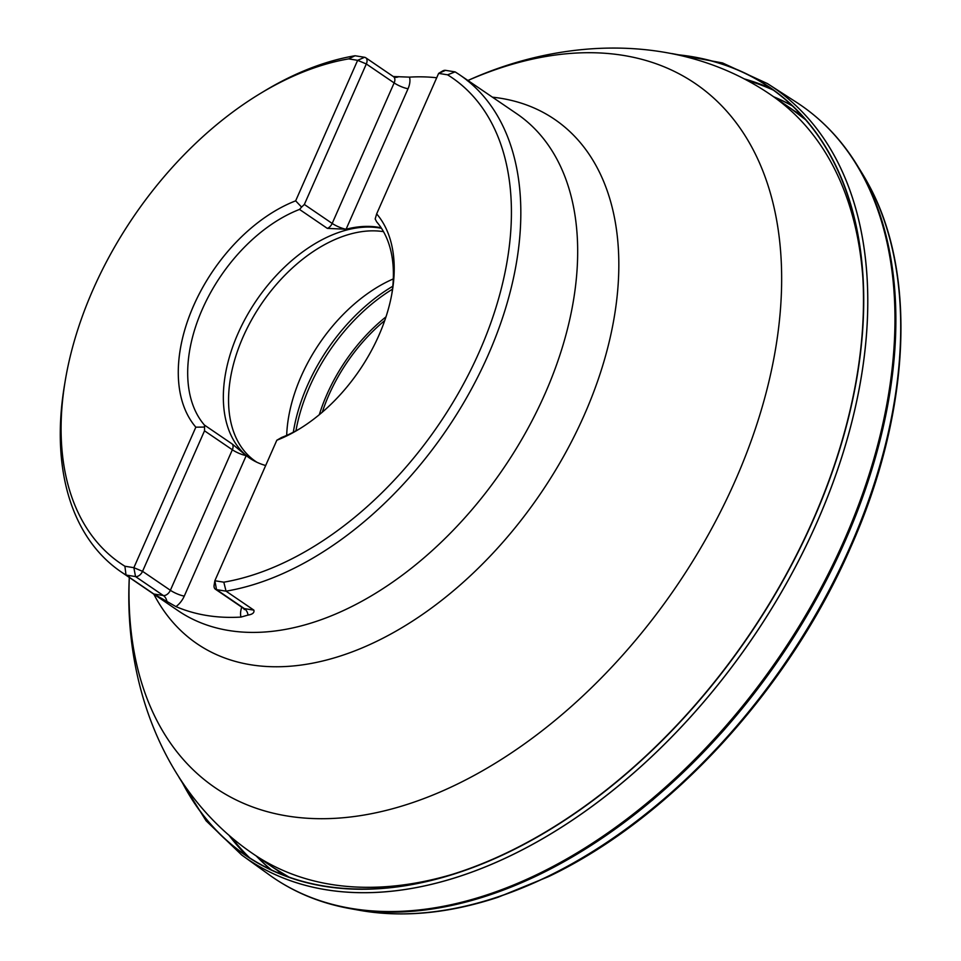 <?xml version="1.0" encoding="UTF-8"?>
<svg xmlns="http://www.w3.org/2000/svg" width="961" height="961" viewBox="0 0 961 961"><rect width="100%" height="100%" fill="white"/><g stroke="black" fill="none" stroke-linecap="round" stroke-linejoin="round"><path stroke-width="1.44" d="M182.47 782.602A464.716 291.82 -55.7 0 0 486.026 862.089A464.716 291.82 -55.7 0 0 812.79 520.562A464.716 291.82 -55.7 0 0 678.322 54.921M181.881 781.725A464.896 291.94 -55.7 0 0 485.437 862.582A464.896 291.94 -55.7 0 0 813.006 520.646A464.896 291.94 -55.7 0 0 677.289 54.693M672.003 53.588L722.528 62.945L767.346 83.547A466.878 293.177 124.3 0 1 816.838 522.58A466.878 293.177 124.3 0 1 241.679 854.978L206.098 820.802L178.914 777.209M269.308 874.882A467.707 293.706 124.3 0 0 843.962 540.779A467.707 293.706 124.3 0 0 795.972 101.986A467.707 293.706 124.3 0 1 795.972 101.986C819.853 117.374 839.758 137.663 855.674 162.841A467.454 293.537 124.3 0 1 856.972 164.932A467.454 293.537 124.3 0 1 844.911 541.511A467.454 293.537 124.3 0 1 350.212 908.625A467.454 293.537 124.3 0 1 347.786 908.181C318.535 902.583 292.372 891.484 269.308 874.882A467.707 293.706 124.3 0 1 269.272 874.846L243.722 856.467A466.878 293.189 124.3 0 1 242.701 855.722M250.437 858.605A467.454 293.537 124.3 0 1 231.289 837.211M747.009 80.376A467.454 293.537 124.3 0 1 773.929 90.37M855.674 162.841L856.996 164.968A467.43 293.537 124.3 0 1 844.923 541.524A467.43 293.537 124.3 0 1 350.248 908.638L347.786 908.181M250.521 858.666A467.43 293.537 124.3 0 1 231.385 837.295M747.117 80.436A467.43 293.537 124.3 0 1 774.013 90.43M856.996 164.968L862.053 173.184A463.25 290.907 124.3 0 1 850.209 546.557A463.25 290.907 124.3 0 1 359.738 910.343L350.248 908.638M271.771 870.33A463.25 290.907 124.3 0 1 256.299 856.035M773.677 96.773A463.25 290.907 124.3 0 1 792.633 105.938M850.293 546.641A463.166 290.847 -55.7 0 0 868.3 183.995C917.647 273.14 910.475 413.494 850.665 547.422C789.029 689.289 670.298 818.724 548.419 876.684L498.158 897.214C453.628 911.917 411.608 916.914 372.099 912.193A463.166 290.847 -55.7 0 0 850.293 546.641M792.909 106.203A463.166 290.847 -55.7 0 0 774.134 97.085M256.755 856.347A463.166 290.847 -55.7 0 0 272.107 870.486M890.294 423.741A459.983 288.853 -55.7 0 0 894.895 398.094M801.967 115.452A459.983 288.853 -55.7 0 0 793.99 110.683M276.684 869.861A459.983 288.853 -55.7 0 0 284.036 875.531M581.081 858.629A459.983 288.853 -55.7 0 0 603.268 844.959M609.19 841.019A459.935 288.817 124.3 0 1 586.294 855.518M284.24 875.603A459.935 288.817 124.3 0 1 277.116 870.137M794.423 110.996A459.935 288.817 124.3 0 1 802.111 115.608M893.91 404.088A459.935 288.817 124.3 0 1 888.793 430.696M65.336 380.16A294.006 184.632 -55.7 0 1 260.936 93.133A294.006 184.632 -55.7 0 1 348.675 58.885L357.636 60.327L295.664 200.837A140.979 88.532 -55.7 0 0 193.654 305.61A140.979 88.532 -55.7 0 0 195.84 427.177L133.867 567.687L124.906 566.245A294.006 184.632 -55.7 0 1 65.336 380.16L64.615 384.448A300.685 188.824 124.3 0 0 121.218 571.951L178.061 610.679A300.685 188.824 -55.7 0 0 544.887 394.046A300.685 188.824 -55.7 0 0 516.706 113.71L459.863 74.982A300.685 188.824 124.3 0 1 488.044 355.306A300.685 188.824 124.3 0 1 226.051 591.171L223.817 582.186A294.006 184.632 -55.7 0 0 479.359 351.678A294.006 184.632 -55.7 0 0 447.586 74.826L455.082 71.883A300.685 188.824 124.3 0 1 459.863 74.982M195.84 427.177A140.979 88.532 124.3 0 1 193.641 305.61A140.979 88.532 124.3 0 1 295.664 200.837L301.586 207.095L299.52 209.426A134.312 84.34 -55.7 0 0 202.327 309.238A134.312 84.34 -55.7 0 0 204.417 425.05L204.573 427.056L195.84 427.177M124.906 566.245L126.011 575.038A300.685 188.824 124.3 0 1 121.218 571.951M260.936 93.133L264.647 90.887A300.685 188.824 124.3 0 1 355.041 55.75L348.675 58.885M153.832 594.006L163.358 595.544L135.525 576.576L133.867 567.687L142.552 571.327L170.373 590.282L232.346 449.772L204.513 430.816L142.552 571.327A6.679 4.192 -55.7 0 1 135.525 576.576L126.011 575.038L153.832 594.006L175.983 606.607A300.685 188.824 -55.7 0 0 240.983 617.082L248.046 615.076C252.563 614.355 254.509 612.71 253.872 610.139L226.051 591.171L216.525 589.634L244.346 608.601L253.872 610.139M436.702 77.769A300.685 188.824 -55.7 0 0 409.506 77.132L393.289 76.532M223.817 582.186L214.856 580.744L276.828 440.234A140.979 88.532 124.3 0 0 378.85 335.461A140.979 88.532 124.3 0 0 376.652 213.895L438.636 73.384L447.586 74.826M276.828 440.234L281.573 437.495A134.312 84.34 -55.7 0 0 300.12 428.522M391.824 293.946A134.312 84.34 -55.7 0 0 376.676 221.871L375.174 218.964L376.664 213.895M409.506 77.132A17.37 10.907 124.3 0 1 408.041 88.736L346.08 229.235A10.691 2.354 23.8 0 1 332.182 223.432A6.679 4.192 124.3 0 1 327.341 228.394L346.08 229.235A134.312 84.34 124.3 0 1 381.145 227.793M381.493 228.322A134.312 84.34 -55.7 0 0 247.566 314.583A134.312 84.34 -55.7 0 0 250.1 458.421M265.68 465.52A134.312 84.34 124.3 0 1 249.62 458.097A134.312 84.34 124.3 0 1 246.244 455.598L232.238 444.018L204.417 425.05M383.499 231.661A133.663 83.943 -55.7 0 0 251.518 319.989A133.663 83.943 -55.7 0 0 255.662 461.436A133.663 83.943 -55.7 0 0 256.899 462.265M393.289 278.918A133.663 83.943 -55.7 0 0 286.678 435.381M214.135 585.033A6.679 4.192 -55.7 0 0 215.396 589.201A6.679 4.192 -55.7 0 0 216.525 589.634L214.856 580.744L214.135 585.033M204.513 430.816L204.573 427.056M301.586 207.095L304.349 204.465L366.321 63.967A6.679 4.192 -55.7 0 0 365.697 57.732A6.679 4.192 -55.7 0 0 364.567 57.288L355.041 55.75M445.556 70.345A6.679 4.192 -55.7 0 0 442.348 71.15L438.636 73.384L445.556 70.345L455.082 71.883M768.404 84.22A466.878 293.189 124.3 0 1 769.473 84.904A466.878 293.189 124.3 0 1 816.874 522.604A466.878 293.189 124.3 0 1 243.722 856.467M248.346 857.26A467.707 293.706 124.3 0 1 228.85 835.109M744.162 78.874A467.707 293.706 124.3 0 1 771.911 88.929M720.858 733.519A452.559 284.192 -55.7 0 0 724.798 729.111M826.928 579.231A452.559 284.192 -55.7 0 0 829.595 573.945M468.343 869.212A459.394 288.48 124.3 0 1 253.368 854.029L272.888 867.339A459.394 288.48 -55.7 0 0 290.246 877.789M806.339 120.401A459.394 288.48 -55.7 0 0 790.266 108.076L806.147 120.173M790.266 108.076L770.734 94.767A459.394 288.48 124.3 0 1 863.507 289.297M492.452 97.181A317.334 199.275 124.3 0 1 584.204 415.152A317.334 199.275 124.3 0 1 361.108 648.351A317.334 199.275 124.3 0 1 153.808 594.15M129.303 577.453A426.095 267.566 -55.7 0 0 361.552 815.457A426.095 267.566 -55.7 0 0 735.153 480.848A426.095 267.566 -55.7 0 0 467.947 80.484M327.341 228.394L299.52 209.426M293.309 432.234A147.477 92.604 124.3 0 1 307.472 385.385A147.477 92.604 124.3 0 1 392.785 286.246M319.304 414.708A135.045 84.796 124.3 0 1 385.986 316.854M392.472 289.177A147.213 92.436 -55.7 0 0 295.928 430.864M384.736 320.554A132.99 83.511 -55.7 0 0 322.283 412.197M167.046 602.018A10.691 7.976 -80.8 0 0 163.358 595.544A6.679 4.192 -55.7 0 0 170.373 590.282A10.691 2.354 -156.2 0 0 184.272 596.096A17.37 10.907 124.3 0 1 175.983 606.607M244.382 608.625L244.418 609.574L243.217 608.157A6.679 4.192 -55.7 0 0 244.346 608.601A10.691 7.976 -80.8 0 1 248.046 615.076M240.983 617.082A17.37 10.907 124.3 0 1 241.776 607.172M232.238 444.018A6.679 4.192 -55.7 0 1 232.346 449.772A10.691 2.354 23.8 0 0 246.232 455.598L184.272 596.096M364.567 57.288L357.636 60.327L366.321 63.967L394.142 82.922L332.182 223.432L304.349 204.465M365.697 57.732L393.517 76.688A6.679 4.192 -55.7 0 1 394.142 82.922A10.691 2.354 -156.2 0 0 408.041 88.736M393.517 76.688L394.899 77.264A10.691 7.976 99.2 0 0 398.767 76.64M795.936 101.962L769.473 84.904M129.327 576.816C123.681 684.46 164.151 793.534 253.368 854.029M770.734 94.767C681.553 33.767 565.212 36.218 467.358 80.736M272.888 867.339L289.958 877.693M866.786 485.185L866.125 487.215M651.822 800.633L653.468 799.276M243.217 608.157L215.396 589.201"/></g></svg>
